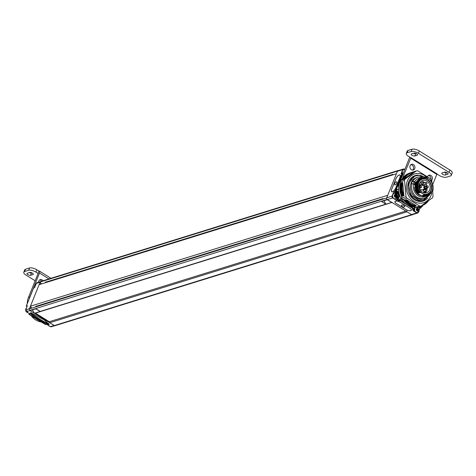 <?xml version="1.0" encoding="UTF-8"?>
<svg xmlns="http://www.w3.org/2000/svg" width="476" height="476" viewBox="0 0 476 476"><rect width="100%" height="100%" fill="white"/><g stroke="black" fill="none" stroke-linecap="round" stroke-linejoin="round"><path stroke-width="0.71" d="M412.668 214.569A1.119 0.94 -107.2 0 1 412.341 214.765L55.043 325.679A1.119 0.94 -107.2 0 1 54.329 325.572L49.736 322.722A0.672 0.565 -107.2 0 1 49.552 321.645M41.103 283.589L40.174 282.006A1.119 0.94 -107.2 0 1 40.722 281.483L398.013 170.575A1.119 0.94 -107.2 0 1 398.4 170.551M30.452 306.199L387.75 195.291L396.401 173.77L39.103 284.678L30.452 306.199L31.38 307.77M54.734 325.709L51.259 326.792A1.339 1.125 -107.2 0 1 50.396 326.661L46.642 324.329L45.595 324.65L29 314.338L30.042 314.017L26.281 311.685A1.339 1.125 -107.2 0 1 25.698 309.882L29.441 308.722A1.339 1.125 72.8 0 0 29.393 308.859L386.673 197.962A1.119 0.94 -107.2 0 0 387.161 199.462L391.754 202.318A0.672 0.565 72.8 0 0 392.182 202.383M40.21 311.524L35.837 308.811L32.374 309.87L34.415 313.321L40.246 311.429L35.878 308.716L29.863 310.376A1.119 0.94 -107.2 0 1 29.375 308.87M34.558 313.279A0.672 0.565 72.8 0 0 34.885 313.291L391.962 202.449M29.381 308.859L386.673 197.962M40.174 282.006L397.478 171.128M397.472 171.098A1.119 0.94 -107.2 0 1 398.013 170.575M412.341 214.765A1.119 0.94 -107.2 0 1 411.627 214.658L407.034 211.808A0.672 0.565 -107.2 0 1 406.849 210.737M40.168 282.024L397.466 171.11M392.081 174.638L45.523 282.22M382.365 198.819L35.801 306.395M35.432 313.125L49.284 321.728L405.82 211.052M391.712 202.413L387.381 199.605L381.562 201.479L383.876 200.759L385.923 204.21L391.712 202.413L387.345 199.7L383.87 200.777M381.562 201.479L385.899 204.174M30.089 310.513L32.374 309.87M30.059 310.59L34.397 313.285M50.396 326.661L54.139 325.501A1.339 1.125 72.8 0 0 54.46 325.638M54.139 325.501L34.492 313.297M30.071 310.554L30.024 310.525A1.339 1.125 72.8 0 1 29.744 310.287M29.441 308.722L40.097 282.203A1.339 1.125 72.8 0 1 40.18 282.036M35.129 313.214L49.397 322.073M40.918 283.279A1.618 1.363 72.8 0 0 40.359 284.291M31.196 307.454A1.618 1.363 72.8 0 0 30.642 308.466M30.327 312.869C29.613 313.446 31.654 315.243 36.45 318.265C43.346 322.674 47.594 324.787 49.201 324.59L44.161 319.908L31.041 312.875L30.327 312.869M31.172 312.946C30.339 313.035 32.636 314.862 38.074 318.414C44.518 322.306 48.04 324.102 48.647 323.799L43.971 319.783M31.261 312.726C29.084 312.899 47.642 324.424 48.73 323.585M33.617 287.855L26.287 306.086L27.037 306.55L26.311 306.08L27.358 305.753L25.698 309.882M26.311 306.08L33.659 287.807L33.641 288.147L34.7 287.486L36.36 283.363A1.339 1.125 -107.2 0 1 37.009 282.732L40.389 281.685M36.271 306.722A0.952 0.797 -107.2 0 1 37.199 306.431M35.563 306.943A1.398 1.172 -107.2 0 1 36.313 306.038M26.293 308.394A2.701 2.267 -107.2 0 0 26.156 308.68A2.701 2.267 72.8 0 0 26.055 308.989M45.993 282.542A0.952 0.797 -107.2 0 1 46.916 282.256M45.279 282.762A1.398 1.172 -107.2 0 1 46.035 281.857M36.015 284.214A2.701 2.267 -107.2 0 0 35.878 284.499A2.701 2.267 72.8 0 0 35.777 284.809M402.726 169.635L397.395 171.289A1.339 1.125 -107.2 0 1 398.049 170.658L403.374 169.01A1.339 1.125 72.8 0 0 402.726 169.635L402.381 170.491M397.395 171.289L386.75 197.772A1.339 1.125 -107.2 0 0 387.333 199.575L411.448 214.551A1.339 1.125 -107.2 0 0 412.311 214.682L417.636 213.028A1.339 1.125 72.8 0 0 418.291 212.397L418.416 212.076M404.552 169.331L404.237 169.135A1.339 1.125 72.8 0 0 403.374 169.01M402.143 171.086L401.066 173.764L401.994 173.472L401.488 174.722L403.154 174.192L401.179 175.489L399.483 179.708L401.143 179.184L399.174 180.475L397.478 184.7L399.138 184.17L397.168 185.467L395.473 189.686L397.133 189.162L396.52 190.697L398.811 192.12M392.42 195.261L392.075 196.118A1.339 1.125 72.8 0 0 392.664 197.921L393.438 198.403M393.985 198.742L396.419 200.253L397.579 197.373A2.791 2.344 72.8 0 0 396.359 193.619L393.735 191.989L392.658 194.666M416 212.415L416.78 212.897A1.339 1.125 72.8 0 0 417.636 213.028M413.174 209.101L413.983 209.607L413.947 210.279L413.019 210.565L415.459 212.082M419.392 209.654L419.945 208.274L417.958 207.036M398.549 190.037L397.133 189.162L396.401 189.4L396.091 190.168L396.52 190.697L395.395 191.465L397.668 192.875A3.237 2.719 -107.2 0 1 399.084 197.231L398.085 199.73L399.043 200.325L399.507 199.17L400.661 198.813L400.203 199.962L404.183 202.437M396.091 190.168L395.163 190.454L395.592 190.983L399.013 193.113M420.272 206.316L421.373 206.739L420.873 207.982L419.945 208.274M398.93 184.7L398.525 185.705L397.597 185.997L398.608 186.622M400.262 180.803L399.602 181.005L400.066 181.296M402.268 175.811L401.607 176.019L402.071 176.304M400.554 202.389A3.909 1.476 -158.1 0 0 394.901 201.562A3.909 1.476 -158.1 0 0 396.502 203.645L405.76 209.398A3.909 1.476 -158.1 0 0 411.413 210.231A3.909 1.476 -158.1 0 0 409.812 208.143L400.554 202.389M398.085 199.73L396.419 200.253M399.007 200.997L400.167 200.64L400.203 199.962L399.043 200.325L399.007 200.997L397.347 199.968L398.501 197.088L397.579 197.373M395.395 191.465L393.735 191.989M399.905 177.649A3.909 1.523 -58.2 0 0 399.941 174.954A3.909 1.523 -58.2 0 0 395.853 178.905L391.766 189.073A3.909 1.523 -58.2 0 0 391.73 191.768A3.909 1.523 -58.2 0 0 395.818 187.818L399.905 177.649M402.726 174.192L401.994 173.472L402.285 174.329M421.165 206.007L422.028 206.542L421.105 206.834M396.27 189.299L397.597 185.997L397.168 185.467M398.715 185.824L398.097 185.182M398.275 184.313L399.602 181.005L399.174 180.475M400.53 180.719L400.102 180.19M400.28 179.321L401.607 176.019L401.179 175.489M402.535 175.727L402.107 175.204M422.646 205.007L422.611 205.686L422.646 205.007M422.611 205.686L422.028 206.542L422.438 205.531M419.63 206.519L420.909 207.31L420.873 207.982L418.886 206.751M414.025 210.19L414.989 207.108L413.947 210.279L412.287 209.244L414.18 208.649L413.448 208.887L400.167 200.64M410.199 206.173L414.18 208.649L414.644 207.494L413.543 206.816M401.762 199.498L400.661 198.813M422.414 177.191L419.404 175.323L414.245 176.215L415.845 175.549L419.404 175.323M415.845 175.549L412.496 177.411C407.676 183.081 407.557 189.275 412.139 195.987L412.371 196.166M412.68 196.511L410.502 195.434L408.301 183.647L415.161 175.763M417.94 200.378L420.034 201.277L423.301 200.854L420.052 201.271L418.428 200.021L420.546 200.253L423.408 199.866L418.428 200.021M418.071 200.307L417.744 200.235M429.691 194.928L423.325 200.848M423.319 199.896L428.733 195.44M415.137 175.769L408.271 183.671L410.502 195.434M414.245 176.215A13.191 11.079 72.8 0 0 412.496 177.411M418.725 200.081L412.139 195.987M395.8 187.859L399.852 177.667A3.796 1.482 121.8 0 0 399.888 175.049L400.191 175.239M395.764 187.836A3.796 1.482 121.8 0 1 392.48 191.709L392.468 191.715A3.796 1.482 121.8 0 1 391.778 191.673A3.796 1.482 121.8 0 1 391.813 189.061L395.901 178.893A3.796 1.482 121.8 0 1 399.18 175.019L399.18 175.019A3.796 1.482 121.8 0 1 399.888 175.049M396.454 181.826A1.785 0.696 121.8 0 1 396.544 181.808A1.785 0.696 121.8 0 1 396.734 183.153A1.785 0.696 121.8 0 1 395.217 184.896A1.785 0.696 121.8 0 1 394.753 184.682A2.231 2.231 0 0 1 396.544 181.808M409.771 208.119L400.495 202.407A3.796 1.434 21.9 0 0 395.556 201.175L395.544 201.175A3.796 1.434 21.9 0 0 394.991 201.604L395.122 201.288M409.759 208.161A3.796 1.434 21.9 0 1 411.312 210.19A3.796 1.434 21.9 0 1 410.758 210.618L410.758 210.618A3.796 1.434 21.9 0 1 405.808 209.386L396.544 203.633A3.796 1.434 21.9 0 1 394.991 201.604M404.659 206.721A2.231 2.231 0 0 1 401.5 205.453A1.785 0.672 21.9 0 1 401.756 205.025A1.785 0.672 21.9 0 1 403.993 205.555A1.785 0.672 21.9 0 1 404.659 206.721A1.785 0.672 21.9 0 1 404.552 206.762M426.847 196.064L424.306 196.481L422.831 195.356L424.913 196.29L423.551 195.136L425.639 196.07L424.277 194.91L425.342 195.356C427.847 195.523 429.864 194.589 431.375 192.56C433.059 190.269 433.517 187.58 432.749 184.492L430.875 180.517L431.881 181.332L433.19 189.96L427.995 195.713A11.002 9.24 -107.2 0 1 424.175 198.296L423.033 198.647A11.002 9.24 -107.2 0 1 412.918 194.761A11.002 9.24 -107.2 0 1 411.163 182.796A11.002 9.24 -107.2 0 1 416.512 177.631L417.648 177.28A11.002 9.24 -107.2 0 1 422.26 177.245M424.175 198.296A11.002 9.24 -107.2 0 1 414.483 194.946A11.002 9.24 -107.2 0 1 411.889 183.694L411.621 183.671M425.074 196.588A9.675 8.122 72.8 0 1 416.25 194.208A9.675 8.122 72.8 0 1 413.632 184.135L411.889 183.694L411.573 182.665L412.865 181.279A11.002 9.24 -107.2 0 1 417.648 177.28M419.178 178.214A9.675 8.122 72.8 0 0 414.602 181.713L412.865 181.279L414.548 182.326L415.197 182.124M413.632 184.135L414.263 184.527L414.751 183.325M414.602 181.713L415.209 182.094M421.569 195.862A8.443 7.092 72.8 0 1 418.684 194.827A8.443 7.092 -107.2 0 1 414.388 187.122M421.79 195.922L423.58 196.707L422.45 195.666M419.671 178.048L414.632 183.748L416.161 192.31L417.446 193.298M417.583 193.446L421.385 195.809M421.117 177.596L416.083 183.296L417.607 191.864L416.119 183.605L421.48 177.488M426.127 196.29L423.58 196.707M417.916 192.887L416.274 192.274L414.745 183.724L420.034 177.941M422.831 195.356L423.176 195.44M418.642 192.667L417 192.048L415.477 183.486L420.754 177.715M420.391 177.822L415.358 183.534L416.887 192.084L418.243 193.244M422.105 195.582L424.306 196.481M417.607 191.864L418.969 193.018M421.843 177.37L416.726 183.421L418.333 191.638L419.808 192.762L417.726 191.828M418.333 191.638L416.922 183.04L422.206 177.268M425.342 195.356L419.261 191.578L420.415 192.572L418.446 191.602M423.467 196.743L425.764 196.41M424.913 196.29L427.216 195.957M424.187 196.517L426.49 196.183M430.875 180.517L425.484 177.167L419.183 179.559A9.675 8.122 72.8 0 0 417.684 188.377L419.261 191.578M419.183 179.559L422.623 177.126L424.8 176.834L425.484 177.167M427.573 195.838L425.026 196.255M422.563 177.143L418.023 181.38L417.684 188.377M425.639 196.07L427.936 195.731M427.882 195.749L425.752 196.035M419.368 192.441L419.689 192.798M424.277 194.91L424.622 194.993M423.551 195.136L423.896 195.22M420.088 192.215L420.415 192.572M422.611 193.661A8.508 7.146 72.8 0 0 422.849 193.797A8.508 7.146 72.8 0 0 432.256 190.352A8.508 7.146 72.8 0 0 428.489 179.035A8.508 7.146 72.8 0 0 419.1 181.737A8.508 7.146 72.8 0 0 422.611 193.661M422.587 193.643A7.931 6.658 72.8 0 0 427.204 194.137A7.931 6.658 72.8 0 0 431.631 187.574A7.931 6.658 72.8 0 0 427.597 179.75A7.931 6.658 72.8 0 0 422.504 178.988A7.931 6.658 72.8 0 0 418.975 182.01M413.239 184.034A1.41 0.547 121.8 0 1 414.548 182.326M423.961 194.178A7.818 6.563 72.8 0 0 426.978 194.089A7.818 6.563 72.8 0 0 431.339 187.621A7.818 6.563 72.8 0 0 427.359 179.91A7.818 6.563 -107.2 0 0 422.343 179.155L421.474 179.428M419.802 180.791A7.818 6.563 -107.2 0 1 422.343 179.155M422.438 192.143A6.42 5.391 -107.2 0 1 419.172 185.801A6.42 5.391 -107.2 0 1 422.753 180.493A6.42 5.391 -107.2 0 1 426.877 181.106A6.42 5.391 72.8 0 1 430.149 187.443A6.42 5.391 72.8 0 1 426.561 192.756A6.42 5.391 72.8 0 1 422.438 192.143M419.743 187.371A0.869 0.732 72.8 0 0 419.189 186.574M420.189 187.919A1.452 1.22 -107.2 0 1 419.659 188.663M419.671 186.253A1.452 1.22 72.8 0 0 419.166 185.985M421.331 181.225A6.42 5.391 -107.2 0 1 423.866 182.04A6.42 5.391 72.8 0 1 424.765 182.725M424.973 192.958A6.42 5.391 72.8 0 0 426.579 190.894M426.853 189.662A0.869 0.732 72.8 0 0 426.752 189.519L426.752 190.102L426.96 189.763A6.42 5.391 72.8 0 0 427.127 187.77M426.823 186.045A6.42 5.391 72.8 0 0 425.978 184.17M420.397 185.45A1.452 1.22 -107.2 0 1 419.183 185.479M426.115 188.692A1.452 1.22 72.8 0 1 424.449 187.324A1.452 1.22 -107.2 0 1 425.252 185.92L424.556 186.14A1.452 1.22 72.8 0 0 425.419 188.912L426.115 188.692A1.452 1.22 72.8 0 0 426.877 187.853M422.563 190.055A1.452 1.22 -107.2 0 1 423.2 189.513L423.896 189.299A1.452 1.22 -107.2 0 1 425.003 189.567M424.366 192.137A1.452 1.22 -107.2 0 1 423.592 192.322M421.819 184.462A1.452 1.22 72.8 0 0 423.438 185.569L424.128 185.354A1.452 1.22 -107.2 0 1 423.2 185.212A1.452 1.22 72.8 0 1 422.51 184.242M421.546 184.545A1.452 1.22 72.8 0 1 421.093 185.235A1.452 1.22 -107.2 0 1 419.302 184.629M421.028 182.879A1.452 1.22 72.8 0 0 420.106 182.576M420.796 184.742A0.869 0.732 -107.2 0 1 419.915 183.26A0.869 0.732 72.8 0 1 420.1 183.165L422.022 182.57A0.869 0.732 -107.2 0 1 422.581 182.653A0.869 0.732 72.8 0 1 422.884 182.974M425.252 185.92A1.452 1.22 -107.2 0 1 426.359 186.187M427.865 187.544A0.869 0.732 72.8 0 1 427.305 187.461A0.869 0.732 -107.2 0 1 427.347 185.878L425.425 186.479A0.869 0.732 -107.2 0 0 424.943 187.318A0.869 0.732 72.8 0 0 425.943 188.139L427.865 187.544A0.869 0.732 72.8 0 0 428.346 186.895L428.376 186.58M425.425 186.479A0.869 0.732 -107.2 0 1 426.425 187.3M423.099 190.335A1.452 1.22 72.8 0 1 423.592 189.454A1.452 1.22 -107.2 0 1 423.896 189.299M425.514 191.227A1.452 1.22 -107.2 0 1 425.062 191.923A1.452 1.22 72.8 0 1 424.759 192.072L424.062 192.286M423.765 191.893A1.452 1.22 72.8 0 0 424.759 192.072M423.586 190.68A0.869 0.732 72.8 0 1 423.884 189.948A0.869 0.732 -107.2 0 1 424.068 189.853L425.99 189.258A0.869 0.732 -107.2 0 1 426.55 189.341A0.869 0.732 72.8 0 1 426.752 189.519M423.967 191.394A0.869 0.732 72.8 0 0 424.765 191.429M424.372 182.844A1.452 1.22 -107.2 0 0 424.199 182.719A1.452 1.22 72.8 0 0 422.813 182.867M424.889 184.51A1.452 1.22 -107.2 0 1 424.128 185.354M426.912 182.73A0.869 0.732 72.8 0 0 426.603 182.409A0.869 0.732 -107.2 0 0 426.002 183.909A0.869 0.732 72.8 0 0 426.561 183.992L423.955 184.795A0.869 0.732 -107.2 0 1 423.396 184.712A0.869 0.732 72.8 0 1 422.956 183.837M424.003 183.218A0.869 0.732 72.8 0 0 423.021 183.528M423.467 192.643L423.961 191.417A1.963 0.744 -158.1 0 0 422.801 190.168A1.963 0.744 -158.1 0 0 420.6 189.728L420.225 189.841M421.528 186.354A0.869 0.732 72.8 0 0 421.218 186.033A0.869 0.732 -107.2 0 0 420.617 187.532A0.869 0.732 72.8 0 0 421.659 186.961L421.688 186.646M422.022 182.57A0.869 0.732 -107.2 0 0 421.974 184.153A0.869 0.732 72.8 0 0 423.015 183.581L423.051 183.272M428.21 186.283A0.869 0.732 72.8 0 0 427.906 185.961A0.869 0.732 -107.2 0 0 427.347 185.878M425.99 189.258A0.869 0.732 -107.2 0 0 425.949 190.84A0.869 0.732 72.8 0 0 426.984 190.269L427.02 189.954M426.561 183.992A0.869 0.732 72.8 0 0 427.043 183.337L427.073 183.022M392.593 174.281A1.398 1.172 72.8 0 0 391.843 175.186M402.922 174.002A2.701 2.267 -107.2 0 1 402.244 170.777A2.701 2.267 72.8 0 1 403.553 169.51A2.701 2.267 72.8 0 1 403.672 169.474M404.374 170.575A1.589 1.333 72.8 0 0 404.088 171.015A1.589 1.333 -107.2 0 0 403.975 171.562M382.871 198.456A1.398 1.172 72.8 0 0 382.121 199.361M395.556 198.807A2.701 2.267 -107.2 0 1 395.437 198.849A2.701 2.267 -107.2 0 1 392.956 197.897A2.701 2.267 -107.2 0 1 392.522 194.952A2.701 2.267 72.8 0 1 393.836 193.684A2.701 2.267 72.8 0 1 393.955 193.655M396.853 196.737A1.589 1.333 72.8 0 0 394.372 195.196A1.589 1.333 -107.2 0 0 396.853 196.737M395.318 196.838L396.109 196.838L396.443 195.898L395.919 195.089L395.08 195.124M395.3 196.844L394.771 195.916L395.151 195.1M395.55 195.35L395.104 195.487M395.627 196.594L395.967 196.166L395.514 195.362M396.044 195.654L395.556 195.803M396.097 196.273L395.615 196.421M395.669 196.582L395.217 196.725M417.571 212.486A2.701 2.267 -107.2 0 1 417.458 212.528A2.701 2.267 -107.2 0 1 414.358 209.363M415.721 207.411A2.701 2.267 72.8 0 0 414.899 208.018M418.868 210.416A1.589 1.333 72.8 0 0 416.387 208.875A1.589 1.333 -107.2 0 0 418.868 210.416M417.172 208.78L416.797 209.708L417.321 210.523L418.124 210.511L418.469 209.69L418.011 208.827L417.095 208.803M417.571 209.023L417.119 209.166M417.648 210.273L417.982 209.845L417.529 209.035M418.059 209.327L417.571 209.482M418.118 209.946L417.63 210.1M417.684 210.261L417.238 210.398M437.027 174.061L439.146 175.376A5.587 2.112 21.9 0 0 446.411 177.191L450.463 175.936A5.587 2.112 -158.1 0 0 451.272 175.305A5.587 2.112 -158.1 0 0 448.987 172.324L418.41 153.326L419.332 151.023L449.915 170.021A5.587 2.112 -158.1 0 1 452.2 173.002L451.272 175.305M412.073 149.208L408.015 150.47L407.093 152.772L411.145 151.511L412.073 149.208A5.587 2.112 21.9 0 1 419.332 151.023M408.015 150.47A5.587 2.112 -158.1 0 0 407.206 151.1L406.278 153.403A5.587 2.112 -158.1 0 0 408.563 156.384L410.978 157.669L402.41 178.476L404.677 177.78M444.12 172.3A2.1 0.791 -158.1 0 0 446.274 172.681L446.672 172.556M416.095 153.558L415.697 153.683A2.1 0.791 21.9 0 1 413.543 153.308M433.011 183.837L436.807 174.406L410.598 158.121M410.978 157.669L437.194 173.948L436.807 174.406M414.542 206.828A16.755 14.072 -107.2 0 1 401.31 198.784A16.755 14.072 -107.2 0 1 399.715 182.159L409.36 158.169A2.683 1.047 121.8 0 1 409.86 157.187M430.988 179.351A2.969 2.493 72.8 0 0 428.352 175.525M412.567 170.099A2.969 2.493 72.8 0 0 413.352 169.045A2.969 2.493 72.8 0 0 410.877 164.672M402.024 179.452L402.291 178.786M407.093 152.772A5.587 2.112 -158.1 0 0 406.278 153.403M411.145 151.511A5.587 2.112 21.9 0 1 418.41 153.326M445.352 174.984L447.803 174.222A2.1 0.791 -158.1 0 0 448.112 173.984A2.1 0.791 -158.1 0 0 446.869 172.651A2.1 0.791 -158.1 0 0 444.519 172.181L442.067 172.943A2.1 0.791 -158.1 0 0 441.758 173.181A2.1 0.791 -158.1 0 0 442.995 174.513A2.1 0.791 -158.1 0 0 445.352 174.984L446.274 172.681M411.484 153.944L413.942 153.183A2.1 0.791 21.9 0 1 416.292 153.653A2.1 0.791 21.9 0 1 417.529 154.986A2.1 0.791 21.9 0 1 417.226 155.224L414.769 155.985A2.1 0.791 21.9 0 1 412.418 155.515A2.1 0.791 21.9 0 1 411.181 154.182A2.1 0.791 21.9 0 1 411.484 153.944M400.447 183.736A16.755 14.072 72.8 0 0 400.37 184.045M400.179 184.95A16.755 14.072 72.8 0 0 400.114 185.337M399.995 186.199A16.755 14.072 72.8 0 0 399.953 186.64M399.899 187.484A16.755 14.072 72.8 0 0 399.888 187.966M399.894 188.788A16.755 14.072 72.8 0 0 399.917 189.299M399.977 190.102A16.755 14.072 72.8 0 0 400.036 190.638M400.155 191.417A16.755 14.072 72.8 0 0 400.251 191.965M400.417 192.732A16.755 14.072 72.8 0 0 400.554 193.274M400.768 194.024A16.755 14.072 72.8 0 0 400.947 194.559M401.208 195.297A16.755 14.072 72.8 0 0 401.417 195.815M404.059 200.319A16.755 14.072 72.8 0 0 404.076 200.342L406.391 199.611L416.292 205.757A0.446 0.375 72.8 0 0 416.208 205.816L415.602 205.697A0.446 0.375 72.8 0 0 415.06 205.578L414.459 205.406A0.446 0.375 72.8 0 0 413.924 205.239L413.329 205.013A0.446 0.375 72.8 0 0 412.805 204.799L412.222 204.525A0.446 0.375 72.8 0 0 411.71 204.263L411.145 203.936A0.446 0.375 72.8 0 0 410.651 203.633L408.105 204.424L407.783 203.978A0.446 0.375 72.8 0 0 407.307 203.633L406.784 203.216A0.446 0.375 72.8 0 0 406.331 202.824L405.832 202.365A0.446 0.375 72.8 0 0 405.397 201.937L404.927 201.437A0.446 0.375 72.8 0 0 404.523 200.979L404.088 200.438A0.446 0.375 72.8 0 0 404.076 200.325L402.583 199.402L406.825 198.081A17.868 15.006 -107.2 0 1 406.016 196.719L401.774 198.034A17.868 15.006 72.8 0 0 402.583 199.402M404.624 200.997A16.755 14.072 72.8 0 0 404.909 201.318M431.512 180.452A2.969 2.493 72.8 0 0 432.214 179.47A2.969 2.493 72.8 0 0 431.744 176.233A2.969 2.493 72.8 0 0 429.013 175.186A2.969 2.493 72.8 0 0 427.567 176.578A2.969 2.493 72.8 0 0 427.525 176.691M410.092 165.725A2.969 2.493 72.8 0 0 410.568 168.956A2.969 2.493 72.8 0 0 413.299 170.003A2.969 2.493 72.8 0 0 414.739 168.611A2.969 2.493 72.8 0 0 414.269 165.38A2.969 2.493 72.8 0 0 411.538 164.333A2.969 2.493 72.8 0 0 410.092 165.725M24.615 271.528L25.537 269.226L29.589 267.97L28.667 270.273L24.615 271.528A5.587 2.112 -158.1 0 0 23.8 272.159A5.587 2.112 -158.1 0 0 26.085 275.146L35.164 280.78M28.667 270.273A5.587 2.112 21.9 0 1 35.932 272.088L38.116 273.444L28.471 297.429A16.755 14.072 -107.2 0 0 27.251 303.682M29.589 267.97A5.587 2.112 21.9 0 1 36.854 269.785L39.038 271.142L38.116 273.444M25.537 269.226A5.587 2.112 -158.1 0 0 24.728 269.856L23.8 272.159M29.328 272.605A2.1 0.791 -158.1 0 0 31.481 272.986L31.88 272.861M29.357 298.452A16.755 14.072 72.8 0 1 29.863 297L39.502 273.016A2.683 1.047 -58.2 0 0 39.532 271.165A2.683 1.047 -58.2 0 0 39.038 271.142M35.938 318.676A16.755 14.072 72.8 0 0 38.479 320.253M38.633 282.226A2.969 2.493 -107.2 0 1 38.848 281.001A2.969 2.493 -107.2 0 1 40.293 279.608A2.969 2.493 -107.2 0 1 43.09 280.751M29.726 272.486L27.269 273.248A2.1 0.791 -158.1 0 0 26.965 273.486A2.1 0.791 -158.1 0 0 28.203 274.819A2.1 0.791 -158.1 0 0 30.553 275.289L33.011 274.527A2.1 0.791 -158.1 0 0 33.314 274.289A2.1 0.791 -158.1 0 0 32.076 272.956A2.1 0.791 -158.1 0 0 29.726 272.486M41.269 321.984A16.755 14.072 -107.2 0 1 31.202 315.731M39.633 279.942A2.969 2.493 -107.2 0 1 41.704 281.179M431.619 181.118L431.476 180.202A17.868 15.006 -107.2 0 0 430.667 178.833L417.779 170.83A17.868 15.006 -107.2 0 0 416.417 170.848L411.942 172.33M408.473 173.514L410.8 172.776L408.456 173.567M407.391 174.145L409.765 173.216M406.385 174.805L406.546 174.406L408.771 173.758M405.439 175.561A0.446 0.375 72.8 0 0 405.451 175.495L405.6 175.049L407.831 174.389M404.546 176.4A0.446 0.375 72.8 0 0 404.57 176.251L404.701 175.787L406.944 175.114M403.713 177.316A0.446 0.375 72.8 0 0 403.755 177.09L403.868 176.608L406.123 175.924M402.94 178.316A0.446 0.375 72.8 0 0 403.005 178.012L403.101 177.506L405.362 176.816M402.279 178.72L404.713 177.762L402.327 179A0.446 0.375 72.8 0 1 402.232 179.381M401.774 198.034L401.405 195.856A0.446 0.375 72.8 0 0 401.173 195.273L400.929 194.601A0.446 0.375 72.8 0 0 400.732 194L400.536 193.315A0.446 0.375 72.8 0 0 400.381 192.703L400.227 192.001A0.446 0.375 72.8 0 0 400.114 191.382L400.013 190.68A0.446 0.375 72.8 0 0 399.935 190.055L399.882 189.353A0.446 0.375 72.8 0 0 399.852 188.728L399.84 188.026A0.446 0.375 72.8 0 0 399.852 187.407L399.888 186.711A0.446 0.375 72.8 0 0 399.947 186.098L400.03 185.414A0.446 0.375 72.8 0 0 400.126 184.813L400.262 184.147A0.446 0.375 72.8 0 0 400.399 183.563L400.257 181.796A17.868 15.006 -107.2 0 1 400.816 180.41L401.774 179.529L404.065 178.815M411.46 204.371L409.158 205.085L408.83 204.656A0.446 0.375 72.8 0 0 408.39 204.335M412.537 204.936L410.252 205.644L409.907 205.245A0.446 0.375 72.8 0 0 409.568 204.954M413.638 205.4L411.365 206.114L411.014 205.733A0.446 0.375 72.8 0 0 410.746 205.489M414.757 205.769L412.502 206.477L412.139 206.126A0.446 0.375 72.8 0 0 411.936 205.935M415.893 206.031L413.65 206.745L413.281 206.417A0.446 0.375 72.8 0 0 413.144 206.281M414.156 206.59L415.465 207.405A17.868 15.006 72.8 0 0 416.827 207.387L421.076 206.072A17.868 15.006 -107.2 0 1 419.713 206.084L406.825 198.081M419.195 200.598A12.477 10.478 -107.2 0 1 411.365 195.85M421.653 176.721A12.477 10.478 -107.2 0 1 422.587 177.137M428.221 178.869A15.077 12.662 72.8 0 0 407.337 181.011A15.077 12.662 72.8 0 0 413.93 201.294A15.077 12.662 72.8 0 0 430.929 195.666A15.077 12.662 72.8 0 0 431.708 193.054M432.749 191.239L432.987 196.439A17.868 15.006 -107.2 0 1 432.726 197.141A17.868 15.006 -107.2 0 1 432.434 197.826L421.076 206.072M416.417 170.848L405.058 179.095L400.816 180.41M400.257 181.796L404.505 180.475A17.868 15.006 -107.2 0 1 404.767 179.773A17.868 15.006 -107.2 0 1 405.058 179.095M404.505 180.475L406.016 196.719M415.465 207.405L419.713 206.084M428.323 200.92L427.924 201.318A0.446 0.375 72.8 0 0 427.561 201.741L427.139 202.199A0.446 0.375 72.8 0 0 426.746 202.58L426.288 202.996A0.446 0.375 72.8 0 0 425.871 203.335L425.383 203.704A0.446 0.375 72.8 0 0 424.937 204.008L424.419 204.323A0.446 0.375 72.8 0 0 423.955 204.585L423.414 204.853A0.446 0.375 72.8 0 0 422.926 205.061L422.367 205.281A0.446 0.375 72.8 0 0 422.277 205.239M421.819 205.555L421.51 205.769M403.773 195.695L403.725 195.136A0.446 0.375 72.8 0 0 403.487 194.553L403.243 193.881A0.446 0.375 72.8 0 0 403.053 193.28L402.851 192.596A0.446 0.375 72.8 0 0 402.696 191.983L402.547 191.287A0.446 0.375 72.8 0 0 402.434 190.668L402.327 189.96A0.446 0.375 72.8 0 0 402.256 189.341L402.196 188.633A0.446 0.375 72.8 0 0 402.166 188.008L402.155 187.306A0.446 0.375 72.8 0 0 402.166 186.687L402.208 185.991A0.446 0.375 72.8 0 0 402.262 185.378L402.345 184.694A0.446 0.375 72.8 0 0 402.446 184.093L402.577 183.427A0.446 0.375 72.8 0 0 402.767 183.111L403.945 195.767L401.458 196.415M408.105 204.424L410.419 203.71L410.104 203.258A0.446 0.375 72.8 0 0 409.628 202.913L409.098 202.496A0.446 0.375 72.8 0 0 408.646 202.104L408.146 201.645A0.446 0.375 72.8 0 0 407.718 201.223L407.242 200.717A0.446 0.375 72.8 0 0 406.843 200.259L406.403 199.724A0.446 0.375 72.8 0 0 406.391 199.611M401.661 179.797L404.427 178.75A0.446 0.375 72.8 0 1 404.35 178.768L401.655 179.779M402.595 182.588L402.75 182.927A0.446 0.375 72.8 0 0 402.714 182.844L400.274 183.308M404.594 178L404.648 178.28A0.446 0.375 72.8 0 1 404.558 178.655L413.406 172.235L412.204 172.401M412.984 172.157L412.87 172.389A0.446 0.375 72.8 0 1 412.353 172.508L411.776 172.669A0.446 0.375 72.8 0 1 411.27 172.836L410.711 173.05A0.446 0.375 72.8 0 1 410.223 173.264L409.681 173.532A0.446 0.375 72.8 0 1 409.217 173.794L408.7 174.109A0.446 0.375 72.8 0 1 408.253 174.412L407.765 174.775A0.446 0.375 72.8 0 1 407.349 175.12L406.891 175.531A0.446 0.375 72.8 0 1 406.498 175.918L406.076 176.376A0.446 0.375 72.8 0 1 405.713 176.792L405.326 177.292A0.446 0.375 72.8 0 1 404.999 177.75L404.713 177.762M400.37 182.998L402.69 182.284M401.631 196.487L403.945 195.767M427.513 198.224A13.37 11.228 -107.2 0 1 423.099 201.104A13.37 11.228 -107.2 0 1 410.806 196.38A13.37 11.228 -107.2 0 1 408.676 181.844A13.37 11.228 -107.2 0 1 415.173 175.573A13.37 11.228 -107.2 0 1 418.172 175.144M419.183 175.216A13.37 11.228 -107.2 0 1 423.789 176.876M49.736 322.722L407.034 211.808M54.329 325.572L411.627 214.658M29.863 310.376L387.161 199.462M40.246 311.429L385.857 204.144M26.281 311.685L30.024 310.525M29 314.338L29.31 313.565L28.971 314.35L45.541 324.638M36.36 283.363L40.097 282.203M48.433 325.441A2.701 2.267 72.8 0 0 49.944 326.381M26.483 307.924A2.701 2.267 -107.2 0 0 25.924 308.751A2.701 2.267 72.8 0 0 25.728 309.799M26.412 311.762A2.701 2.267 72.8 0 0 27.923 312.702M36.2 283.75A2.701 2.267 -107.2 0 0 35.646 284.571A2.701 2.267 72.8 0 0 35.45 285.624M420.98 207.715L421.308 206.899M416.78 212.897L411.448 214.551M392.664 197.921L387.333 199.575M399.084 197.231L398.501 197.088A2.791 2.344 -107.2 0 0 397.281 193.333L396.359 193.619M397.668 192.875L397.281 193.333L394.663 191.703L395.163 190.454M392.075 196.118L386.75 197.772M402.964 174.079L402.232 173.621M415.215 207.244L414.055 210.011M416.119 183.605L416.673 183.724M420.6 189.728L420.427 190.156M403.059 173.835A2.701 2.267 -107.2 0 1 402.476 170.705A2.701 2.267 72.8 0 1 403.785 169.438L403.553 169.51M396.984 197.51A2.701 2.267 -107.2 0 1 395.669 198.778A2.701 2.267 -107.2 0 1 393.188 197.82A2.701 2.267 -107.2 0 1 392.754 194.88A2.701 2.267 72.8 0 1 394.068 193.613L393.836 193.684M395.996 195.148L395.699 195.243M396.443 195.898L395.955 196.052M396.448 196.017L395.967 196.166M418.999 211.183A2.701 2.267 -107.2 0 1 417.69 212.457A2.701 2.267 -107.2 0 1 415.203 211.499A2.701 2.267 -107.2 0 1 414.769 208.559A2.701 2.267 72.8 0 1 415.786 207.411M418.458 209.577L417.97 209.726M418.469 209.69L417.982 209.845M399.715 182.159L400.274 181.981M448.987 172.324L449.915 170.021M447.803 174.222L448.053 173.597M414.769 155.985L415.697 153.683M417.226 155.224L417.476 154.605M36.854 269.785L35.932 272.088M29.863 297L28.471 297.429M39.502 273.016L49.004 278.912M30.553 275.289L31.481 272.986M33.011 274.527L33.261 273.902M412.87 172.389L412.394 172.538M411.871 172.425L411.026 172.687M411.776 172.669L411.258 172.83M410.711 173.05L410.145 173.228M409.747 173.27L407.426 173.99M409.681 173.532L409.057 173.728M408.741 173.841L406.427 174.555M408.7 174.109L407.992 174.329M407.789 174.502L405.475 175.222M407.765 174.775L405.451 175.495M406.897 175.257L404.576 175.971M406.891 175.531L404.57 176.251M406.058 176.09L403.743 176.81M406.076 176.376L403.755 177.09M405.29 177.012L402.976 177.732M405.326 177.292L403.005 178.012M404.648 178.28L402.327 179M402.672 182.29L400.358 183.004M402.714 182.844L400.399 183.563M402.577 183.427L400.262 184.147M402.369 183.54L400.048 184.26M402.303 183.849L399.989 184.569M402.446 184.093L400.126 184.813M402.345 184.694L400.03 185.414M402.149 184.831L399.828 185.551M402.107 185.146L399.792 185.866M402.262 185.378L399.947 186.098M402.208 185.991L399.888 186.711M402.018 186.146L399.703 186.866M402 186.467L399.685 187.187M402.166 186.687L399.852 187.407M402.155 187.306L399.84 188.026M401.982 187.479L399.661 188.198M401.982 187.8L399.667 188.52M402.166 188.008L399.852 188.728M402.196 188.633L399.882 189.353M402.036 188.823L399.715 189.543M402.059 189.145L399.745 189.864M402.256 189.341L399.935 190.055M402.327 189.96L400.013 190.68M402.178 190.168L399.864 190.888M402.226 190.489L399.911 191.209M402.434 190.668L400.114 191.382M402.547 191.287L400.227 192.001M402.416 191.507L400.096 192.221M402.482 191.822L400.167 192.542M402.696 191.983L400.381 192.703M402.851 192.596L400.536 193.315M402.738 192.828L400.423 193.548M402.827 193.143L400.512 193.863M403.053 193.28L400.732 194M403.243 193.881L400.929 194.601M403.148 194.125L400.834 194.845M403.261 194.434L400.941 195.154M403.487 194.553L401.173 195.273M403.725 195.136L401.405 195.856M403.642 195.392L401.327 196.112M428.168 201.33L427.615 201.503M427.383 202.235L426.776 202.419M426.532 203.05L425.883 203.252M426.288 202.996L425.972 203.091M425.621 203.782L424.937 203.996M425.383 203.704L425.014 203.817M424.657 204.424L423.938 204.644M424.419 204.323L424.009 204.454M423.646 204.972L422.884 205.204M423.414 204.853L422.956 204.989M422.587 205.418L421.772 205.668M406.403 199.724L404.088 200.438M415.756 205.935L413.436 206.655M415.602 205.697L413.281 206.417M414.596 205.656L412.281 206.376M414.459 205.406L412.139 206.126M413.454 205.269L411.133 205.989M413.329 205.013L411.014 205.733M412.329 204.787L410.014 205.507M412.222 204.525L409.907 205.245M411.234 204.21L408.914 204.93M411.145 203.936L408.83 204.656M410.169 203.538L407.855 204.258M410.104 203.258L407.783 203.978M409.628 202.913L407.307 203.633M409.39 202.966L407.075 203.686M409.152 202.776L406.837 203.49M409.098 202.496L406.784 203.216M408.646 202.104L406.331 202.824M408.408 202.139L406.093 202.859M408.176 201.925L405.861 202.645M408.146 201.645L405.832 202.365M407.718 201.223L405.397 201.937M407.474 201.229L405.159 201.949M407.26 201.003L404.939 201.717M407.242 200.717L404.927 201.437M406.843 200.259L404.523 200.979M406.599 200.247L404.285 200.967M406.397 200.003L404.082 200.717M50.016 326.423L47.969 325.156M26.507 307.859L25.71 308.918L27.995 312.75M31.279 307.597L30.94 307.704M36.23 283.684L35.432 284.737L35.254 286.106M41.001 283.422L40.662 283.523M402.982 174.043L402.101 173.496M402.797 174.174L401.875 174.46M396.782 189.139L395.853 189.43M398.787 184.153L397.859 184.438M400.792 179.16L399.87 179.446M422.301 206.56L422.742 205.471M422.248 206.608L421.325 206.893M420.951 207.899L421.361 206.881M413.894 208.881L412.734 209.238M391.778 191.673L392.081 191.864M411.312 210.19L411.442 209.862M426.978 194.089L426.109 194.357M420.79 185.384L420.094 185.604M422.706 182.754L423.271 182.582M421.177 187.615L419.481 188.139M420.659 185.949L419.178 186.408M422.533 184.236L420.617 184.831M426.502 190.924L424.586 191.519M426.044 182.326L423.444 183.135M403.785 169.438L404.862 169.361M394.068 193.613C396.567 193.542 397.609 194.785 397.198 197.344L395.437 198.849M417.297 207.244L419.213 211.017L417.458 212.528M50.997 278.293L39.532 271.165M412.145 172.36L413.085 172.068M409.663 173.038L411.978 172.318M408.587 173.395L410.901 172.675M407.545 173.853L409.86 173.133M406.546 174.406L408.866 173.686M405.6 175.049L407.914 174.335M404.701 175.787L407.022 175.067M403.868 176.608L406.183 175.888M403.101 177.506L405.415 176.792M401.774 179.529L404.088 178.809M427.609 201.515L428.221 201.324M426.77 202.437L427.454 202.229M425.877 203.276L426.615 203.05M424.931 204.025L425.722 203.782M423.926 204.692L424.77 204.43M422.861 205.263L423.771 204.983M421.724 205.751L422.73 205.436M421.325 205.9L421.653 205.793M413.65 206.745L415.97 206.025M412.502 206.477L414.822 205.763M411.365 206.114L413.686 205.394M410.252 205.644L412.567 204.924M409.158 205.085L411.478 204.365"/></g></svg>
